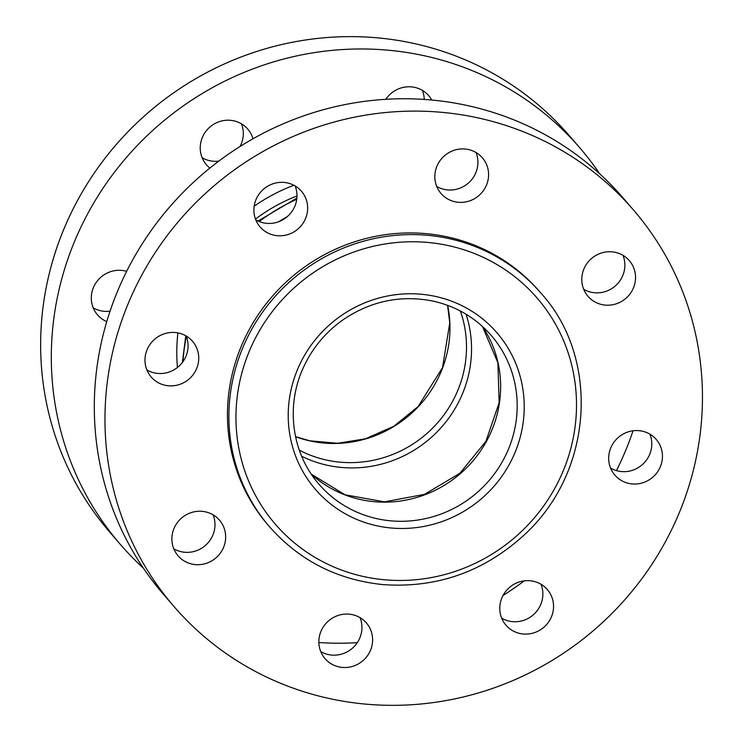 <?xml version="1.0" encoding="UTF-8"?>
<svg xmlns="http://www.w3.org/2000/svg" width="742" height="742" viewBox="0 0 742 742"><rect width="100%" height="100%" fill="white"/><g stroke="black" fill="none" stroke-linecap="round" stroke-linejoin="round"><path stroke-width="1.11" d="M240.046 146.499A27.315 26.304 139.2 0 0 241.419 123.793M202.121 157.731A27.315 26.304 139.2 0 0 218.816 161.116M209.865 168.082A27.315 26.304 -40.8 0 1 206.434 164.789A27.315 26.304 -40.8 0 1 209.912 127.03A27.315 26.304 -40.8 0 1 247.772 129.089A27.315 26.304 -40.8 0 1 252.994 138.773M93.214 307.819A27.315 26.304 139.2 0 0 110.057 311.176M106.755 321.62A27.315 26.304 -40.8 0 1 97.527 314.868A27.315 26.304 -40.8 0 1 95.978 282.785A27.315 26.304 -40.8 0 1 126.641 271.34M424.238 99.428A27.315 26.304 139.2 0 0 422.346 90.366M385.803 99.317A27.315 26.304 -40.8 0 1 428.709 95.662A27.315 26.304 -40.8 0 1 431.742 100.031M143.345 568.084A303.469 292.292 -40.8 0 1 120.39 544.461L109.723 532.107A303.469 292.292 -40.8 0 1 60.278 238.163A303.469 292.292 -40.8 0 1 295.437 41.682A303.469 292.292 -40.8 0 1 569.04 135.369L579.706 147.723A303.469 292.292 -40.8 0 1 599.749 173.869M120.39 544.461A303.469 292.292 -40.8 0 1 70.944 250.518A303.469 292.292 -40.8 0 1 306.103 54.027A303.469 292.292 -40.8 0 1 579.706 147.723M633.037 430.787A303.469 292.292 -40.8 0 1 616.454 470.623M524.279 580.847A303.469 292.292 -40.8 0 1 503.048 595.464M357.292 642.646A303.469 292.292 -40.8 0 1 318.847 642.535M445.692 197.706A27.315 26.304 -40.8 0 1 441.036 193.504A27.315 26.304 -40.8 0 1 444.504 155.746A27.315 26.304 -40.8 0 1 482.374 157.796A27.315 26.304 -40.8 0 1 481.243 193.282A27.315 26.304 -40.8 0 1 445.692 197.706M436.713 186.446A27.315 26.304 139.2 0 0 468.23 183.209A27.315 26.304 139.2 0 0 476.012 152.5M582.071 283.379A27.315 26.304 -40.8 0 1 597.681 254.478A27.315 26.304 -40.8 0 1 629.327 260.618A27.315 26.304 -40.8 0 1 625.858 298.377A27.315 26.304 -40.8 0 1 587.989 296.318A27.315 26.304 -40.8 0 1 582.071 283.379M583.676 289.269A27.315 26.304 139.2 0 0 615.192 286.022A27.315 26.304 139.2 0 0 622.974 255.322M613.968 442.186A27.315 26.304 -40.8 0 1 656.234 439.44A27.315 26.304 -40.8 0 1 652.765 477.199A27.315 26.304 -40.8 0 1 614.895 475.149A27.315 26.304 -40.8 0 1 613.968 442.186M610.583 468.091A27.315 26.304 139.2 0 0 642.09 464.854A27.315 26.304 139.2 0 0 649.881 434.144M522.702 581.088A27.315 26.304 -40.8 0 1 547.327 589.519A27.315 26.304 -40.8 0 1 543.849 627.287A27.315 26.304 -40.8 0 1 505.988 625.228A27.315 26.304 -40.8 0 1 501.536 598.775A27.315 26.304 -40.8 0 1 522.702 581.088M501.675 618.169A27.315 26.304 139.2 0 0 533.183 614.933A27.315 26.304 139.2 0 0 540.974 584.223M361.734 618.735A27.315 26.304 -40.8 0 1 366.4 622.946A27.315 26.304 -40.8 0 1 362.921 660.705A27.315 26.304 -40.8 0 1 325.061 658.646A27.315 26.304 -40.8 0 1 326.192 623.159A27.315 26.304 -40.8 0 1 361.734 618.735M320.739 651.587A27.315 26.304 139.2 0 0 352.255 648.35A27.315 26.304 139.2 0 0 360.046 617.65M225.364 533.062A27.315 26.304 -40.8 0 1 209.745 561.963A27.315 26.304 -40.8 0 1 178.099 555.832A27.315 26.304 -40.8 0 1 181.567 518.064A27.315 26.304 -40.8 0 1 219.437 520.123A27.315 26.304 -40.8 0 1 225.364 533.062M173.786 548.774A27.315 26.304 139.2 0 0 202.798 547.457A27.315 26.304 139.2 0 0 214.688 520.708A27.315 26.304 139.2 0 0 213.084 514.827M193.458 374.265A27.315 26.304 -40.8 0 1 151.192 377.001A27.315 26.304 -40.8 0 1 154.67 339.242A27.315 26.304 -40.8 0 1 192.53 341.292A27.315 26.304 -40.8 0 1 193.458 374.265M146.879 369.943A27.315 26.304 139.2 0 0 182.792 361.911A27.315 26.304 139.2 0 0 186.177 336.005M284.724 235.353A27.315 26.304 -40.8 0 1 260.099 226.922A27.315 26.304 -40.8 0 1 263.577 189.164A27.315 26.304 -40.8 0 1 301.438 191.213A27.315 26.304 -40.8 0 1 305.889 217.666A27.315 26.304 -40.8 0 1 284.724 235.353M255.786 219.864A27.315 26.304 139.2 0 0 274.058 222.999A27.315 26.304 139.2 0 0 295.084 185.917M359.768 116.16A303.469 292.292 139.2 0 0 124.61 312.642A303.469 292.292 139.2 0 0 174.055 606.594A303.469 292.292 139.2 0 0 594.778 629.42A303.469 292.292 139.2 0 0 633.371 209.856A303.469 292.292 139.2 0 0 359.768 116.16M633.371 209.856L622.705 197.502A303.469 292.292 139.2 0 0 349.102 103.806A303.469 292.292 139.2 0 0 113.943 300.297A303.469 292.292 139.2 0 0 163.388 594.24L174.055 606.594M540.649 292.849L539.211 291.189A179.045 172.45 139.2 0 0 377.789 235.91A179.045 172.45 139.2 0 0 239.045 351.829A179.045 172.45 139.2 0 0 268.214 525.262L269.652 526.922C299.647 560.711 337.48 579.938 383.15 584.613C436.917 588.36 484.044 571.711 524.529 534.676C595.056 469.732 598.97 356.002 540.649 292.849A179.045 172.45 139.2 0 0 447.918 238.368A179.045 172.45 139.2 0 0 234.166 373.699A179.045 172.45 139.2 0 0 269.652 526.922M255.489 219.085A166.904 160.754 -40.8 0 1 296.986 195.962M177.44 367.485A176.012 169.528 -40.8 0 1 177.904 332.889M254.163 206.193A176.012 169.528 -40.8 0 1 293.878 185.259M287.506 216.441A188.153 181.215 139.2 0 0 278.973 221.617M447.537 245.417A172.979 166.607 139.2 0 0 242.504 463.694A172.979 166.607 139.2 0 0 528.629 524.26A172.979 166.607 139.2 0 0 447.537 245.417M434.849 296.29A119.87 115.455 139.2 0 0 292.765 447.556A119.87 115.455 139.2 0 0 491.046 489.525A119.87 115.455 139.2 0 0 434.849 296.29M319.032 484.276A113.804 109.612 139.2 0 0 476.8 492.836A113.804 109.612 139.2 0 0 491.278 335.505C475.622 317.669 456.042 306.168 432.53 300.992C400.55 294.806 370.722 301.067 343.045 319.783C325.664 332.11 312.512 347.877 303.599 367.077C285.373 405.763 291.689 453.353 319.032 484.276M311.352 474.212A113.804 109.612 139.2 0 0 460.263 473.693A113.804 109.612 139.2 0 0 482.439 326.434M301.642 456.247A117.199 112.886 139.2 0 0 429.952 438.596A117.199 112.886 139.2 0 0 466.069 314.218M299.295 450.153A113.804 109.612 139.2 0 0 426.121 434.163A113.804 109.612 139.2 0 0 460.383 311.009M295.548 436.695A113.804 109.612 139.2 0 0 409.584 415.019A113.804 109.612 139.2 0 0 447.621 305.342M186.353 336.451A188.153 181.215 139.2 0 0 182.977 361.66M296.754 199.283A188.153 181.215 139.2 0 0 259.208 221.552M311.334 474.184L345.011 494.784L384.449 501.842L424.507 494.367L459.901 473.266L485.917 441.323L499.143 402.776L497.891 362.736L482.411 326.415M295.529 436.639L309.804 440.804L337.647 443.289L365.528 438.772L393.881 426.223L418.052 406.625L442.52 367.633L449.763 322.816L447.565 305.324M182.384 362.458L185.778 335.774M258.03 221.042L296.883 198.105"/></g></svg>
